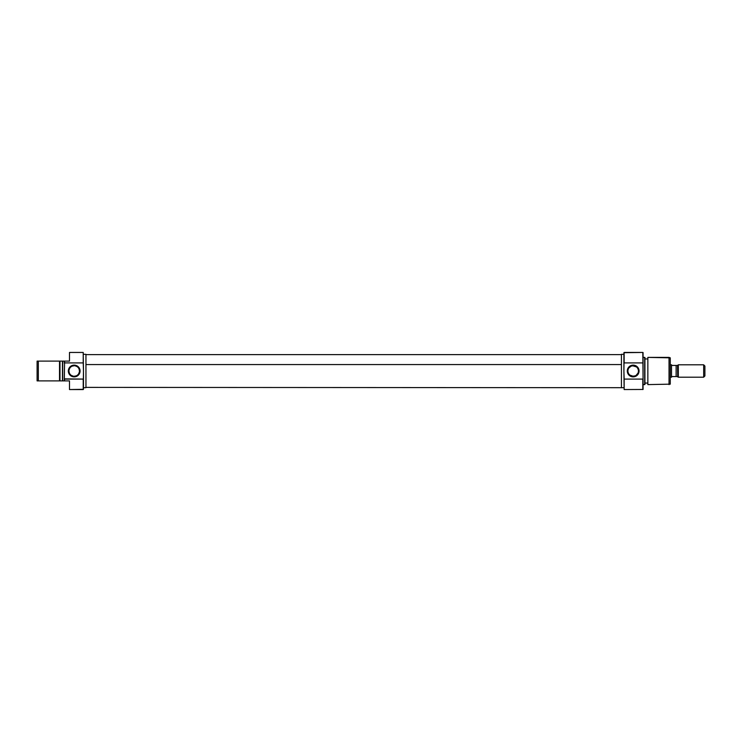<?xml version="1.0" encoding="UTF-8"?>
<svg xmlns="http://www.w3.org/2000/svg" width="742" height="742" viewBox="0 0 742 742"><rect width="100%" height="100%" fill="white"/><g stroke="black" fill="none" stroke-linecap="round" stroke-linejoin="round"><path stroke-width="1.11" d="M83.225 362.912L83.225 352.45L83.475 371L83.225 362.912L64.554 362.912L64.554 361.104L64.554 362.912L83.225 362.912M83.475 389.3L69.498 389.55L83.225 389.55L83.225 379.088L64.554 379.088L64.554 380.896L69.498 380.896L69.498 389.55L69.498 380.896L64.554 380.896L64.304 378.874L64.554 380.896L62.699 380.896L62.699 361.104L62.699 380.896L64.304 380.896L64.554 362.912L64.304 378.874L83.225 379.088L83.225 389.55L83.475 371L83.475 389.3M74.2 365.741L74.2 365.129A5.871 5.871 0 0 1 80.071 371A5.871 5.871 0 0 1 74.2 376.871L78.355 375.155L80.071 371L79.088 367.735L76.445 365.574L73.05 365.24L70.045 366.845L68.44 369.85L68.774 373.245L70.935 375.888L73.05 376.76L74.2 376.871L74.2 376.259A5.259 5.259 0 0 0 79.459 371A5.259 5.259 0 0 0 74.2 365.741A5.259 5.259 0 0 0 68.941 371A5.259 5.259 0 0 0 74.2 376.259L74.2 376.871A5.871 5.871 0 0 1 68.329 371A5.871 5.871 0 0 1 74.2 365.129L74.2 365.741A5.259 5.259 0 0 1 79.459 371A5.259 5.259 0 0 1 74.2 376.259A5.259 5.259 0 0 1 68.941 371A5.259 5.259 0 0 1 74.2 365.741L72.187 366.14M83.475 387.695L85.951 387.695L85.951 354.305L83.475 354.305L85.951 354.305L85.951 387.695L83.475 387.695M69.498 361.104L64.304 361.104L64.304 363.126L64.304 361.104L38.334 361.104L38.334 380.896L59.527 380.896L59.527 361.104L59.527 380.896L62.699 380.896L62.449 361.104L62.449 380.896L59.981 380.896L59.981 361.104L37.1 361.104L37.1 380.896L38.334 380.896L38.334 361.104L37.1 361.104L37.1 380.896L59.981 380.896L59.981 361.104L69.498 361.104L69.498 352.45L69.498 361.104M83.225 352.45L69.498 352.45L83.225 352.45M74.2 376.259L76.213 375.86M77.122 375.369L77.919 374.719M78.569 373.922L79.357 372.03M79.459 371L79.06 368.987M78.569 368.078L77.919 367.281M77.122 366.631L75.23 365.843M71.278 366.631L70.481 367.281M69.831 368.078L69.043 369.97M68.941 371L69.34 373.013M69.831 373.922L70.481 374.719M71.278 375.369L73.17 376.157M621.425 364.572L85.951 364.572L621.425 364.572M624.143 379.088L624.143 389.55L623.901 371L624.143 379.088L642.822 379.088L642.822 389.55L642.822 379.088L624.143 379.088M623.901 352.7L642.822 352.45L643.064 363.126L643.064 352.543L643.064 378.874L642.822 352.45L624.143 352.45L624.143 362.912L642.822 362.912L624.143 362.912L624.143 352.45L623.901 371L623.901 352.7M633.733 365.778L633.176 365.741A5.259 5.259 0 0 1 638.426 371A5.259 5.259 0 0 1 633.176 376.259A5.259 5.259 0 0 0 638.426 371A5.259 5.259 0 0 0 633.176 365.741L633.176 365.129A5.871 5.871 0 0 1 639.048 371A5.871 5.871 0 0 1 633.176 376.871L633.724 376.231M636.488 366.919L632.62 365.769M637.48 367.995L637.99 368.895L637.48 367.995M638.315 369.915L637.99 368.895M636.089 375.378L637.981 373.124M632.62 376.231L635.235 375.832M647.849 357.394L647.849 384.606L647.849 357.394L647.849 384.606L670.276 384.152L670.276 357.848L669.034 357.394L669.034 384.606L669.034 357.394L647.849 357.394L670.276 357.848L670.276 384.152L647.849 384.606L647.849 357.394M644.677 384.606L644.919 357.486L644.677 384.606L644.677 357.394L643.064 357.394L644.919 357.486L644.919 384.514L643.064 384.606L644.677 384.606M643.064 389.457L624.143 389.55L643.064 389.457L643.064 378.874L643.064 389.457M621.425 387.37L621.425 354.305L623.901 354.305L621.425 354.305L621.425 387.695L623.901 387.695L85.951 387.389M647.395 358.942L644.919 358.942L647.395 358.942M644.919 383.058L647.395 383.058L644.919 383.058M628.864 367.986L631.117 366.168L633.176 365.741A5.259 5.259 0 0 0 627.918 371A5.259 5.259 0 0 0 633.176 376.259L629.865 375.081M628.864 374.005L629.504 374.756M633.176 365.129L629.021 366.845L627.296 371L628.288 374.265L630.923 376.426L634.317 376.76L637.332 375.155L638.936 372.15L638.602 368.755L636.441 366.112L634.317 365.24L633.176 365.129L633.176 365.741A5.259 5.259 0 0 0 627.918 371A5.259 5.259 0 0 0 633.176 376.259L633.176 376.871A5.871 5.871 0 0 1 627.296 371A5.871 5.871 0 0 1 633.176 365.129M628.029 372.085L628.363 373.105M671.51 364.814L670.276 364.814L671.51 364.814L671.51 377.186L671.51 364.814M670.276 377.186L671.51 377.186L670.276 377.186M703.666 377.186L704.9 375.944L704.9 366.056L703.666 364.814L703.666 377.186L703.666 364.814L678.309 364.814L678.309 377.186L703.666 377.186L678.309 377.186L678.309 364.814L677.696 365.435L677.696 376.565L678.309 377.186L677.186 376.565L677.696 376.565L677.548 365.435L678.309 364.814L703.666 364.814L704.9 366.056L704.9 375.944L703.666 377.186M677.186 365.435L672.131 365.435L671.51 364.869M676.129 376.565L676.129 365.435L676.129 376.565L672.131 376.565L671.51 377.131L672.131 376.565L677.186 376.565M676.129 365.435L672.131 365.435M621.425 354.611L85.951 354.611"/></g></svg>

